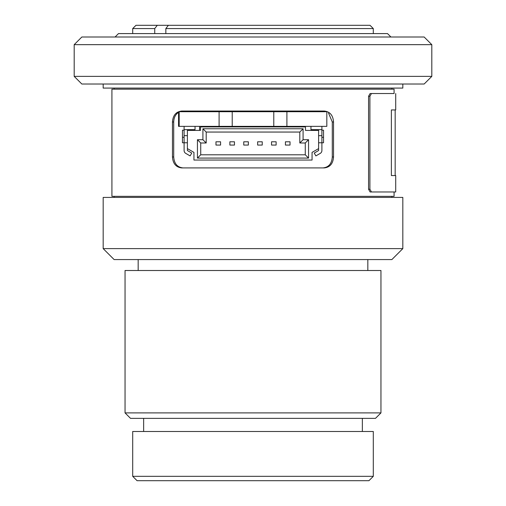<?xml version="1.0" encoding="UTF-8"?>
<svg xmlns="http://www.w3.org/2000/svg" width="506" height="506" viewBox="0 0 506 506"><rect width="100%" height="100%" fill="white"/><g stroke="black" fill="none" stroke-linecap="round" stroke-linejoin="round"><path stroke-width="0.76" d="M380.955 270.508L125.045 270.508L125.045 412.896L380.955 412.896L380.955 270.508M125.045 412.896L130.516 418.361L375.484 418.361L380.955 412.896M138.17 259.572L138.17 270.508M367.83 259.572L367.83 270.508M362.359 431.485L362.359 418.361M143.641 431.485L143.641 418.361M132.698 476.323L373.301 476.323L373.301 431.485L132.698 431.485L132.698 476.323L137.075 480.7L368.925 480.7L373.301 476.323M114.128 259.572L391.872 259.572L402.827 248.617L103.173 248.617L114.128 259.572M402.827 248.617L402.827 197.422L103.173 197.422L103.173 248.617M172.464 156.974L172.464 121.978C172.944 115.336 176.018 111.693 181.686 111.042L324.314 111.042C329.969 111.674 333.043 115.324 333.536 121.978L333.536 156.974C333.056 163.609 329.982 167.258 324.314 167.91L181.686 167.91C176.031 167.271 172.957 163.628 172.464 156.974L173.71 156.974L173.71 121.978L172.464 121.978M368.564 96.273L369.905 96.273L369.905 189.231L371.455 191.97L370.107 191.97L368.564 189.231L368.564 96.273L370.107 93.54L394.079 93.54L394.079 89.17L111.921 89.17L111.921 196.341L394.079 196.341L394.079 191.97M103.173 84.028L103.173 88.088L402.827 88.088L402.827 84.028M431.808 76.374L424.154 84.028L81.846 84.028L74.192 76.374L74.192 44.654L431.808 44.654L431.808 76.374L74.192 76.374M303.689 126.367L303.689 126.911M431.808 44.654L424.154 37.001L81.846 37.001L74.192 44.654M390.923 37.001L387.514 33.592L118.486 33.592L115.077 37.001M373.301 28.583L165.841 28.583L168.384 25.3L370.019 25.3L373.301 28.583L373.301 33.592M370.107 93.54L394.079 93.54M369.905 96.273L371.455 93.54M371.455 191.97L395.717 191.97L395.717 175.563L391.378 175.563L391.378 109.947L395.717 109.947L395.717 93.54M178.561 112.313L179.181 111.712L179.181 126.367L178.561 126.367L178.561 112.313C175.443 114.445 173.83 117.67 173.71 121.978M182.938 111.042L179.7 111.712M173.71 156.974C174.19 163.609 177.264 167.258 182.938 167.91M323.062 167.91C328.723 167.271 331.797 163.628 332.29 156.974L332.29 121.978L328.565 113.148M284.84 126.911L284.84 126.367M221.432 126.367L221.432 126.911M312.057 160.048L193.943 160.048L193.943 152.395L187.384 148.606L187.384 130.415L200.509 130.415L200.509 126.911L305.491 126.911L305.491 130.415L318.616 130.415L318.616 148.606L312.057 152.395L312.057 160.048M273.778 126.367L273.778 111.712L326.819 111.712L326.819 126.367L179.181 126.367M215.158 126.911L215.158 126.367M291.165 126.367L291.165 126.911M273.778 111.712L179.181 111.712M202.912 128.771L202.912 139.707L197.441 139.707L197.441 158.081L308.559 158.081L308.559 139.707L303.088 139.707L303.088 128.771L202.912 128.771L206.195 132.053L299.805 132.053L303.088 128.771M184.102 126.367L184.102 129.65L195.038 129.65L195.038 126.367M187.384 148.606L187.384 150.535L191.755 153.059L190.117 155.905L185.74 153.375A3.283 3.283 0 0 1 184.102 150.535L184.102 129.65M188.643 129.65L188.643 130.415M199.579 130.415L199.579 126.367M219.098 126.367L219.098 111.712M232.222 111.712L232.222 126.367M286.902 111.712L286.902 126.367M318.616 148.606L318.616 150.535L314.245 153.059L315.883 155.905L320.26 153.375A3.283 3.283 0 0 0 321.898 150.535L321.898 126.367M321.898 129.65L310.962 129.65L310.962 126.367M197.441 139.707L200.724 142.989L206.195 142.989L202.912 139.707M206.195 142.989L206.195 132.053M299.805 132.053L299.805 142.989L303.088 139.707M299.805 142.989L305.276 142.989L308.559 139.707M305.276 142.989L305.276 154.798L308.559 158.081M305.276 154.798L200.724 154.798L197.441 158.081M200.724 154.798L200.724 142.989M184.102 135.665L187.384 135.665M187.384 130.415L187.384 129.65M184.102 137.303L182.464 137.303L182.464 142.768L187.384 142.768M184.102 130.194L182.464 130.194L182.464 137.303M321.898 135.665L318.616 135.665M318.616 130.415L318.616 129.65M321.898 137.303L323.536 137.303L323.536 142.768L318.616 142.768M321.898 130.194L323.536 130.194L323.536 137.303M220.572 141.788L220.572 145.07L215.98 145.07L215.98 141.788L220.572 141.788M234.461 141.788L234.461 145.07L229.869 145.07L229.869 141.788L234.461 141.788M248.351 141.788L248.351 145.07L243.759 145.07L243.759 141.788L248.351 141.788M262.241 141.788L262.241 145.07L257.649 145.07L257.649 141.788L262.241 141.788M276.131 141.788L276.131 145.07L271.539 145.07L271.539 141.788L276.131 141.788M290.02 141.788L290.02 145.07L285.428 145.07L285.428 141.788L290.02 141.788M165.841 28.583L165.841 33.592M154.735 33.592L154.735 28.583L132.698 28.583L132.698 33.592M154.735 28.583L157.277 25.3L135.981 25.3L132.698 28.583M168.384 25.3L157.277 25.3M369.905 189.231L368.564 189.231M332.29 156.974L333.536 156.974M332.29 121.978L333.536 121.978M220.629 126.367L220.629 126.911M285.7 126.911L285.7 126.367M290.071 126.367L290.071 126.911M216.252 126.911L216.252 126.367M391.891 88.088L391.891 89.17M391.891 196.341L391.891 197.422M114.109 88.088L114.109 89.17M114.109 196.341L114.109 197.422M395.173 175.563L395.173 109.947"/></g></svg>
